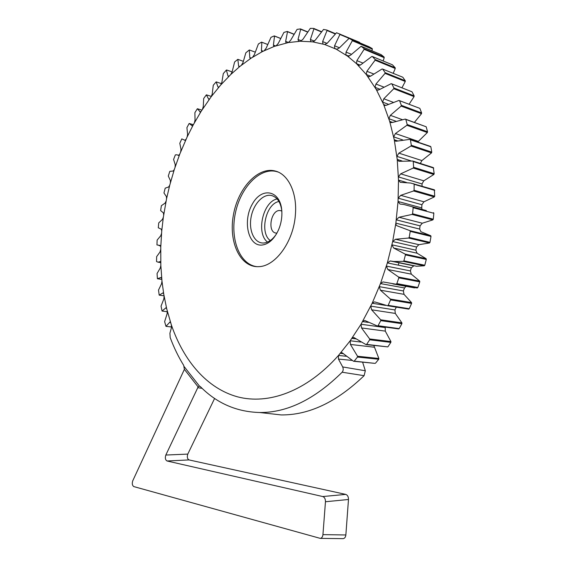 <?xml version="1.0" encoding="UTF-8"?>
<svg xmlns="http://www.w3.org/2000/svg" width="567" height="567" viewBox="0 0 567 567"><rect width="100%" height="100%" fill="white"/><g stroke="black" fill="none" stroke-linecap="round" stroke-linejoin="round"><path stroke-width="0.85" d="M420.948 231.768L419.651 229.068L395.865 223.157L398.055 201.469L398.502 180.115L397.226 159.433L394.263 139.758L389.699 121.381L383.653 104.541L376.261 89.458L366.261 74.475L356.501 63.66L347.564 56.147L336.408 49.265L324.742 44.517L312.736 41.866L300.545 41.242L288.312 42.568L274.343 46.381L262.464 51.533L250.919 58.273L239.806 66.481L230.776 74.49L220.662 85.05L211.193 96.709L201.136 111.338L193.212 124.924L187.11 137.008L179.767 154.104L174.31 169.469L169.739 185.189L166.563 198.733L163.324 217.303L161.737 231.01L160.759 247.127L160.837 265.469L161.971 281.083L163.714 294.004L166.691 308.753L171.369 324.948C183.687 360.853 206.877 388.438 237.616 396.85C268.304 404.916 306.251 391.712 338.471 355.459L350.186 340.774L361.023 324.26L372.172 303.253L380.478 283.585L387.353 262.911L392.662 241.549L395.865 223.157C395.78 224.716 396.425 225.694 397.8 226.077L409.891 230.641L430.757 235.737L431.005 236.432L410.224 231.371L409.176 237.424L429.977 242.35L429.495 242.967L408.601 238.041L395.504 239.26L418.9 244.675L429.495 242.967M295.372 214.943C297.356 193.12 288.412 174.338 275.463 171.085C258.02 166.152 237.892 188.279 233.363 215.205C228.451 242.081 240.21 267.674 258.694 266.646C275.349 266.511 293.543 241.726 295.372 214.943M426.363 210.577L403.832 204.481L399.997 204.049L398.055 201.469L421.749 207.912L422.046 209.407M433.528 212.646L433.84 213.284L413.152 207.713L412.585 213.759L433.294 219.202L432.862 219.883L412.06 214.432L398.991 217.26L422.287 223.214L432.862 219.883M433.84 213.284L433.294 219.202M413.152 207.713L412.755 207.033M412.06 214.432L412.585 213.759M398.991 217.26L396.312 219.854L420.083 225.85L422.287 223.214M421.139 231.811L430.757 235.737M431.005 236.432L429.977 242.35M410.224 231.371L409.891 230.641M408.601 238.041L409.176 237.424M395.504 239.26L392.662 241.549L416.532 246.999L418.9 244.675M426.108 258.68L405.15 254.108L393.633 248.006L391.96 244.824L415.845 250.189L417.064 253.201L426.108 258.68L426.292 259.424L405.419 254.888L403.895 260.841L424.789 265.236L424.272 265.788L403.286 261.387L393.732 261.493L390.323 260.976L416.532 266.235L424.272 265.788M426.292 259.424L424.789 265.236M405.419 254.888L405.15 254.108M403.286 261.387L403.895 260.841M390.323 260.976L387.353 262.911L411.316 267.815L413.811 265.845M419.658 281.097L398.615 277.05L387.8 269.495L386.403 266.1L410.38 270.927L411.316 274.152L419.658 281.097L419.778 281.877L398.821 277.858L396.85 283.606L417.836 287.49L417.284 287.958L383.434 281.997M419.778 281.877L417.836 287.49M417.284 287.958L408.034 286.704M398.821 277.858L398.615 277.05M396.213 284.074L396.85 283.606M382.973 281.912L380.478 283.585L404.526 287.965L406.092 286.342M411.536 302.608L390.408 299.064L380.407 290.198L379.302 286.647L403.364 290.949L404.016 294.337L411.536 302.608L411.592 303.409L390.55 299.9L388.182 305.344L409.239 308.732L408.672 309.114L387.516 305.726L374.844 301.942M411.592 303.409L409.239 308.732M408.672 309.114L407.609 308.944M390.55 299.9L390.408 299.064M387.516 305.726L388.182 305.344M385.517 305.393L372.172 303.253L374.39 301.864M401.904 322.871L380.698 319.809L371.598 309.788L370.79 306.137L394.93 309.929L395.284 313.423L401.904 322.871L401.89 323.679L380.769 320.646L378.047 325.713L399.182 328.626L398.594 328.924L377.367 326.004L364.964 320.546M401.89 323.679L399.182 328.626M380.769 320.646L380.698 319.809M377.367 326.004L378.047 325.713M368.288 322.403L362.582 321.609L364.531 320.49M390.939 341.582L369.67 338.96L361.54 327.953L361.023 324.26L385.234 327.584L385.291 331.121L390.939 341.582L390.854 342.383L369.67 339.789L366.643 344.396L387.842 346.891L365.97 344.594L353.971 337.556M390.854 342.383L387.842 346.891M369.67 339.789L369.67 338.96M365.97 344.594L366.643 344.396M356.005 338.882L351.894 338.379L353.567 337.507M373.83 345.516L378.855 358.472L357.529 356.246L350.427 344.452L350.186 340.774L360.761 342.036M378.855 358.472L378.713 359.258L357.472 357.061L354.205 361.151L374.865 363.362L353.532 361.257L342.085 352.745M378.713 359.258L375.446 363.256M357.472 357.061L357.529 356.246M353.532 361.257L354.205 361.151M343.567 353.702L340.299 353.354L341.695 352.702M362.604 362.15L365.325 370.761L364.099 375.68C336.5 402.152 308.838 415.235 281.09 414.924L263.428 412.932M346.359 356.274L338.471 355.459L338.449 359.067L342.695 366.948L365.325 370.761M184.381 369.351L132.742 480.816C131.891 483.587 132.246 485.508 133.805 486.592L320.305 538.388C321.794 538.097 322.673 536.843 322.942 534.631L325.465 501.745C325.486 498.967 324.579 497.238 322.743 496.543L167.031 460.978C165.323 459.915 164.919 457.938 165.819 455.046L198.124 386.942L184.381 369.351L183.708 365.403C178.428 356.877 173.927 347.606 170.192 337.585L169.909 333.233L171.411 327.854L171.369 324.948M171.588 326.982L165.975 326.351L169.972 322.006L170.674 322.871M165.975 326.351L164.628 321.624L167.116 313.785L167.237 310.943M167.357 311.722L162.056 311.056L166.011 307.739L166.691 308.753M162.056 311.056L161.042 306.123L163.828 299.036L164.104 296.279M164.019 295.811L159.199 295.145L163.062 292.834L163.714 294.004M159.199 295.145L158.519 290.042L161.56 283.741L161.971 281.083M161.801 279.403L157.406 278.737L161.127 277.412L161.737 278.73M157.406 278.737L157.059 273.507L160.291 268.007L160.837 265.469M160.752 263.067L160.199 261.585L158.065 262.181L156.542 261.564L156.648 256.638L160.029 251.968L160.695 249.558M160.759 247.127L160.27 245.476L156.967 244.937L157.123 240.11L160.752 235.73L161.531 233.469M161.737 231.01L161.326 229.203L158.292 227.771L158.739 222.895L162.445 219.408L163.324 217.303M163.679 214.843L163.388 212.873L160.631 210.591L161.368 205.693L165.096 203.106L166.067 201.172M166.563 198.733L166.422 196.614L163.962 192.971L165.203 188.166L168.69 186.94L169.739 185.189M170.376 182.787L170.383 180.533L168.3 176.054L169.802 171.354L173.197 171.014M174.31 169.469L173.261 171.028M175.083 167.109L175.253 164.735L173.587 159.447L175.352 154.89L176.84 154.77L178.761 155.486M179.767 154.104L178.598 155.443M180.675 151.807L181.001 149.341L179.803 143.274L181.809 138.887L185.147 140.418M186.082 139.22L184.863 140.34M187.11 137.008L187.606 134.45L186.912 127.646L189.158 123.464L192.369 125.931M193.347 124.676L189.158 123.464M193.212 124.924L191.965 125.81M194.368 122.812L195.034 120.19L194.885 112.677L197.359 108.736L200.406 112.146M201.909 110.118L197.359 108.736M201.136 111.338L199.875 111.983M202.412 109.339L203.255 106.667L203.688 98.495L206.374 94.831L208.543 98.963L209.216 99.182M211.385 96.433L206.374 94.831M209.811 98.573L208.826 99.296L208.543 98.963M211.193 96.709L212.214 94.016L213.277 85.234L216.162 81.875L217.926 86.893L218.756 87.162M221.52 83.661L216.162 81.875M219.181 86.758L218.245 87.339L217.926 86.893M220.662 85.05L221.867 82.35L223.299 73.597L226.361 70.067L227.969 75.879L228.969 76.219M232.151 71.903L226.665 69.996M229.203 76.021L228.317 76.467L227.969 75.879M230.776 74.49L232.165 71.803L234.61 61.973L237.835 59.344L238.622 66.063L239.798 66.481L238.99 66.807L238.622 66.063M243.278 61.307L237.835 59.344M241.464 65.141L243.03 62.498L245.844 52.809L249.289 49.988L249.799 57.572L251.202 58.089M255.107 52.1L249.586 50.045M250.919 58.273L250.182 58.493L249.799 57.572M252.648 57.154L254.406 54.581L258.382 43.985L261.564 42.128L267.539 44.424M267.532 44.432L261.855 42.242L261.43 50.541L263.145 51.186M262.464 51.533L261.819 51.654L261.43 50.541M264.25 50.64L266.185 48.167L270.976 37.33L274.258 35.898L280.495 38.365M280.467 38.428L274.534 36.082L273.414 45.098L275.59 45.941M274.343 46.381L273.804 46.43L273.414 45.098M276.172 45.743L278.284 43.39L283.911 32.418L287.263 31.454L293.862 34.119M293.791 34.24L287.519 31.709L285.648 41.37L288.539 42.504M286.463 42.936L286.037 42.936L285.648 41.37M288.312 42.568L290.587 40.385L297.08 29.378L300.467 28.917L307.534 31.83M307.413 32L300.694 29.243L298.022 39.47L301.531 40.874M298.681 41.32L298.022 39.47M300.545 41.242L302.976 39.251L310.333 28.35L313.721 28.421L321.383 31.617M321.198 31.844L313.92 28.811L310.397 39.513L314.43 41.15M313.92 28.811L313.721 28.421M310.893 41.639L310.397 39.513M312.736 41.866L315.316 40.094L323.53 29.441L326.883 30.072L335.303 33.616M335.04 33.885L327.046 30.526L322.63 41.589L327.124 43.425M327.046 30.526L326.883 30.072M322.935 43.978L322.63 41.589M324.742 44.517L327.45 43.007L336.522 32.744L359.641 42.348L359.839 42.865M349.088 38.35L339.909 34.481L334.565 45.778L339.449 47.77M339.909 34.481L339.789 33.956M337.067 49.379L334.665 48.408L334.565 45.778M336.564 49.329L339.222 48.053L349.116 38.343L352.256 40.151L372.179 48.549L372.342 49.152L352.327 40.725L346.04 52.114L351.377 54.283M372.179 48.549L369.025 46.742L349.116 38.343M372.342 49.152L371.952 50.796M352.327 40.725L352.256 40.151M349.052 56.232L345.905 54.964L346.04 52.114M348.081 56.36L347.564 56.147L350.463 55.261L361.136 46.267L364.099 48.67L384.093 57.026L384.206 57.685L364.12 49.301L356.877 60.626L362.802 63.008M384.093 57.026L381.116 54.638L361.136 46.267M384.206 57.685L383.143 60.974M364.12 49.301L364.099 48.67M360.272 65.17L356.501 63.66L356.877 60.626M358.968 65.538L358.039 65.17L358.585 65.481L360.995 64.631L371.746 56.537L372.384 56.523L375.12 59.521L395.192 67.778L395.242 68.487L375.085 60.201L366.899 71.286L373.596 73.937M395.192 67.778L392.442 64.815L372.384 56.523M395.242 68.487L393.207 73.349M375.085 60.201L375.12 59.521M370.598 76.176L366.261 74.475L366.899 71.286M369.046 76.836L367.664 76.297L368.394 76.786L370.641 76.141L382.038 69.004L382.675 69.082L385.128 72.654L405.27 80.755L405.263 81.492L385.036 73.377L375.935 84.036L383.682 87.027M405.27 80.755L402.797 77.225L382.675 69.082M405.263 81.492L401.925 87.835M385.036 73.377L385.128 72.654M379.961 89.225L375.028 87.332L375.935 84.036M378.132 90.174L376.261 89.458L377.175 90.16L379.231 89.699L391.173 83.682L391.797 83.852L393.923 87.977L414.137 95.851L414.073 96.617L393.774 88.721L383.802 98.771L393.087 102.251M414.137 95.851L411.996 91.79L391.797 83.852M414.073 96.617L409.069 104.264M393.774 88.721L393.923 87.977M388.374 104.264L382.612 102.131L383.802 98.771M419.849 108.375L421.621 112.918L401.33 105.327L399.579 100.699L419.849 108.375L398.97 100.437L386.588 105.193L384.759 105.49L383.653 104.541L386.049 105.427M421.621 112.918L421.487 113.705L401.11 106.093L390.344 115.342L402.138 119.58M421.487 113.705L414.413 122.387M399.579 100.699L398.97 100.437M401.11 106.093L401.33 105.327M395.858 121.196L388.877 118.716L390.344 115.342M426.186 126.781L427.539 131.764L407.177 124.506L405.837 119.431L426.186 126.781L405.256 119.077L392.555 122.444L390.996 122.607L389.699 121.381L392.626 122.408M427.348 132.55L406.893 125.279L395.412 133.55L418.34 141.403L427.348 132.55L427.539 131.764M405.837 119.431L405.256 119.077M406.893 125.279L407.177 124.506M417.709 142.041L418.34 141.403M402.712 139.936L393.668 136.874L395.412 133.55M397.892 140.977L394.263 139.758L395.738 141.296L409.884 139.369L430.388 146.378L430.856 146.782L431.763 152.126L411.316 145.265L410.43 139.815L409.884 139.369M430.856 146.782L410.43 139.815M410.969 146.031L398.884 153.147L421.905 160.581L431.508 152.906L410.969 146.031L411.316 145.265M431.763 152.126L431.508 152.906M420.345 163.459L421.905 160.581M410.884 160.837L396.879 156.372L398.884 153.147M402.074 160.964L397.226 159.433L398.87 161.304L412.726 161.021L433.316 167.598L434.173 173.715L413.648 167.293L413.23 161.552L412.726 161.021M433.734 168.094L413.23 161.552M413.237 168.045L400.678 173.849L423.783 180.823L433.854 174.48L413.237 168.045L413.648 167.293M434.173 173.715L433.854 174.48M400.678 173.849L398.424 176.918L422.004 183.942L423.783 180.823M406.404 182.439L398.502 180.115L400.309 182.333L410.671 183.035L434.379 189.81L434.698 196.196L414.08 190.25L414.151 184.303L413.697 183.701M434.747 190.377L414.151 184.303M413.605 190.966L400.713 195.332L423.918 201.809L434.315 196.926L413.605 190.966L414.08 190.25M434.698 196.196L434.315 196.926M400.713 195.332L398.232 198.195L421.912 204.715L423.918 201.809M422.004 183.942L422.075 186.174M421.912 204.715L421.749 207.912M420.083 225.85L419.651 229.068M416.532 246.999L415.845 250.189M411.316 267.815L410.38 270.927M404.526 287.965L403.364 290.949M396.29 307.13L394.93 309.929M385.51 327.124L385.234 327.584M322.743 496.543L345.728 494.396L189.052 459.929C187.308 458.894 186.89 456.952 187.79 454.096L214.609 398.431M345.728 494.396C347.578 495.069 348.499 496.763 348.485 499.484L345.856 534.964C345.594 537.126 344.715 538.352 343.219 538.643L342.766 538.636M398.962 262.762L398.261 265.143M281.827 211.073L280.389 210.619C270.955 208.755 266.731 232.839 276.448 233.101L276.944 233.115M257.142 266.674C239.749 264.938 229.869 239.076 235.355 213.263C240.528 187.401 260.04 166.889 276.887 171.652L278.057 172.021M261.904 245.072C268.737 244.214 274.315 239.061 278.638 229.607C281.09 223.667 282.16 217.572 281.842 211.328C280.793 190.328 261.961 186.408 252.45 203.872C242.492 220.641 248.062 246.333 261.904 245.072M281.778 210.449C280.474 201.937 276.987 196.947 271.317 195.466C262.897 193.666 253.265 204.361 251.039 217.487C248.665 230.599 254.25 242.952 262.975 243.023L263.896 242.995C268.652 242.506 272.904 239.394 276.632 233.661M198.124 386.942L199.4 386.092L200.307 386.559C216.722 403.236 236.524 411.883 259.729 412.514C287.193 412.748 314.664 399.317 342.135 372.221L364.099 375.68M342.135 372.221C343.326 370.768 343.51 369.011 342.695 366.948M202.128 388.338L197.677 387.679M417.064 253.201L393.633 248.006M411.316 274.152L387.8 269.495M404.016 294.337L380.407 290.198M395.284 313.423L371.598 309.788M385.291 331.121L361.54 327.953M374.227 347.202L350.427 344.452M352.15 360.428L338.449 359.067M170.49 322.425L169.576 322.318M166.429 308.058L165.677 307.959M163.395 293.061L162.8 292.976M161.389 277.561L160.929 277.49M270.31 240.55C259.325 233.065 265.803 203.666 278.957 201.491M267.56 242.081C255.823 233.512 262.805 201.774 277.107 198.932M199.442 386.092L184.282 366.75M325.465 501.745L348.485 499.484M322.942 534.631L345.856 534.964M189.052 459.929L167.031 460.978M187.79 454.096L165.819 455.046M393.732 261.493L416.532 266.235M390.096 260.933L413.627 265.817M392.867 283.911L414.576 287.901M161.793 279.361L157.697 278.737M160.723 262.62L158.065 262.181M160.638 245.915L159.157 245.646M161.489 229.281L161.113 229.203M177.981 155.067L179.03 155.344M276.887 171.652L275.463 171.085M281.36 210.874L280.389 210.619M273.259 196.083L271.317 195.466M259.729 412.514L281.09 414.924M320.305 538.388L343.219 538.643"/></g></svg>
